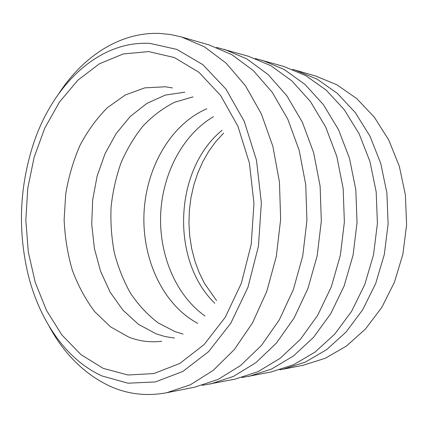<?xml version="1.0" encoding="UTF-8"?>
<svg xmlns="http://www.w3.org/2000/svg" width="428" height="428" viewBox="0 0 428 428"><rect width="100%" height="100%" fill="white"/><g stroke="black" fill="none" stroke-linecap="round" stroke-linejoin="round"><path stroke-width="0.64" d="M184.837 92.175L165.219 95.118L146.777 103.448L130.24 116.507L116.186 133.525L105.047 153.673L97.135 176.095L92.657 199.935L91.731 224.331L94.39 248.422L100.591 271.341L110.183 292.212L122.927 310.161L138.447 324.322L156.236 333.888L165.208 336.595L174.453 338.05M193.065 96.889L174.758 102.196C163.127 108.065 152.534 116.004 142.989 126.025C134.183 137.014 126.838 149.34 120.958 162.993C115.988 177.187 112.692 191.926 111.071 207.216C110.429 222.597 111.515 237.743 114.324 252.654C118.096 267.206 123.489 280.731 130.497 293.217C138.367 304.902 147.548 314.767 158.039 322.814L175.127 331.668L183.05 334.054M149.875 43.378C98.231 40.467 52.895 85.338 33.657 143.198C19.511 186.431 17.666 230.189 28.109 274.466C39.413 320.283 66.046 359.793 102.174 376.014L128.052 383.199L155.385 381.926L182.761 371.493L208.511 351.73L230.826 323.188L247.962 287.268L258.448 246.175L261.364 202.765L256.474 160.163L244.27 121.402L225.882 88.981L202.867 64.681L176.957 49.429L149.875 43.378M58.866 93.507C83.155 56.368 120.198 31.651 160.152 33.448L170.879 34.577L181.606 37.001L204.6 46.925L226.209 63.242L245.437 85.718L261.283 113.741L272.861 146.312L279.457 182.071L280.64 219.382L276.317 256.458L266.724 291.532L252.445 323.012L234.287 349.601L213.235 370.375L190.321 384.809L166.572 392.765C146.371 396.478 127.266 394.188 109.258 385.901C84.065 373.73 63.991 353.796 49.038 326.104M295.593 70.235L315.575 75.986L336.895 84.792L356.786 98.633L374.372 117.245L388.806 140.09L399.34 166.348L405.391 194.965L406.6 224.705L402.887 254.232L394.445 282.239L381.733 307.513L365.426 329.057L346.332 346.124L325.344 358.236L303.356 365.212L282.956 369.257L305.282 362.125L326.618 349.655L346.065 332.042L362.693 309.76L375.672 283.577L384.301 254.548L388.116 223.924L386.901 193.087L380.749 163.432L370.022 136.248L355.331 112.639L337.446 93.448L317.228 79.228L295.593 70.235L292.527 69.406M279.837 369.824L282.956 369.257M241.815 377.55L270.983 372.002L293.528 364.752L315.104 352.046L334.782 334.065L351.623 311.29L364.779 284.513L373.532 254.81L377.405 223.47L376.191 191.915L369.969 161.581L359.124 133.787L344.262 109.675L326.173 90.099L305.742 75.617L283.887 66.49L255.291 58.502M248.732 376.426L271.598 369.016L293.512 355.93L313.531 337.35L330.694 313.761L344.117 285.995L353.068 255.158L357.043 222.608L355.823 189.845L349.505 158.36L338.473 129.561L323.359 104.609L304.982 84.407L284.245 69.518L262.091 60.209M202.3 385.334L234.967 379.165L258.009 371.654L280.121 358.338L300.338 339.388L317.688 315.302L331.272 286.915L340.34 255.372L344.374 222.073L343.16 188.555L336.788 156.364L325.644 126.929L310.391 101.468L291.843 80.876L270.935 65.741L248.604 56.319L216.573 47.412M210.068 384.114L233.404 376.437L255.842 362.709L276.392 343.09L294.057 318.095L307.914 288.584L317.18 255.767L321.326 221.099L320.123 186.212L313.654 152.726L302.339 122.157L286.84 95.754L268.019 74.477L246.822 58.904L224.213 49.284M166.572 392.765L194.617 387.185L218.12 379.411L240.734 365.426L261.476 345.396L279.324 319.834L293.341 289.628L302.724 256.008L306.935 220.495L305.736 184.746L299.22 150.458L287.803 119.177L272.171 92.202L253.194 70.492L231.837 54.65L209.078 44.919L181.606 37.001M206.826 108.766C170.483 124.425 145.932 168.033 143.99 213.609C142.085 259.186 162.865 304.709 197.757 323.375M213.438 116.716C182.478 134.922 162.442 173.875 160.661 214.316C159.023 254.756 175.705 295.261 205.017 316.019M214.792 303.275C170.242 260.128 174.073 169.472 222.1 130.235M172.447 87.922L165.288 86.782L144.776 87.863L125.238 95.027L107.519 107.572C96.798 118.278 87.628 130.872 80.004 145.343C73.386 160.596 68.63 176.748 65.741 193.788L64.125 219.634C64.869 236.952 67.565 253.676 72.204 269.811C77.923 285.326 85.391 299.236 94.609 311.541L110.478 326.815L128.785 337.12C139.335 341.25 150.324 342.63 161.747 341.25M103.266 368.38L80.983 354.641L61.873 334.937L46.502 310.46L35.24 282.416L28.307 251.964L25.814 220.227L27.777 188.288L34.144 157.22L44.774 128.116L59.444 102.078L77.794 80.266L99.307 63.842L123.259 53.944L148.698 51.595L174.394 57.577L198.908 72.273L220.623 95.476L237.931 126.287L249.39 163.014L253.97 203.311L251.22 244.361L241.355 283.25L225.23 317.319L204.188 344.492L179.851 363.425L153.909 373.558L127.935 375.003L103.266 368.38M223.619 133.087L215.798 141.593L208.811 151.207L202.754 161.784L197.72 173.163L193.777 185.174L190.979 197.65L189.363 210.421L188.941 223.304L189.732 236.138L191.712 248.743L194.868 260.946L199.159 272.572L204.52 283.454L216.547 300.558"/></g></svg>
